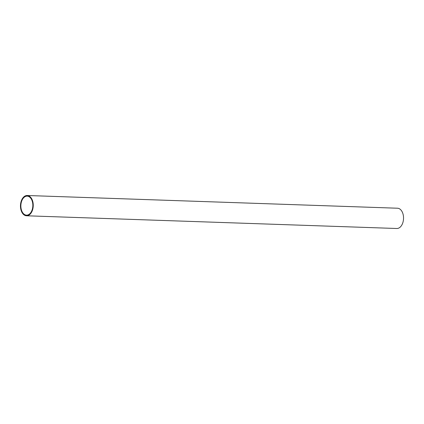 <?xml version="1.0" encoding="UTF-8"?>
<svg xmlns="http://www.w3.org/2000/svg" width="424" height="424" viewBox="0 0 424 424"><rect width="100%" height="100%" fill="white"/><g stroke="black" fill="none" stroke-linecap="round" stroke-linejoin="round"><path stroke-width="0.64" d="M32.155 200.934A9.514 5.989 92 0 1 31.895 210.505A9.514 5.989 92 0 1 26.526 215.148A9.514 5.989 92 0 1 21.555 210.352A9.514 5.989 92 0 1 21.809 200.78A9.514 5.989 92 0 1 27.178 196.137A9.514 5.989 92 0 1 32.155 200.934M27.2 195.501L397.495 208.221A10.144 6.387 92 0 1 402.8 213.336A10.144 6.387 92 0 1 402.53 223.549A10.144 6.387 92 0 1 396.8 228.499L26.505 215.779A10.144 6.387 92 0 1 21.2 210.664A10.144 6.387 92 0 1 21.47 200.451A10.144 6.387 92 0 1 27.2 195.501A10.144 6.387 92 0 1 32.505 200.616A10.144 6.387 92 0 1 32.235 210.829A10.144 6.387 92 0 1 26.505 215.779"/></g></svg>

